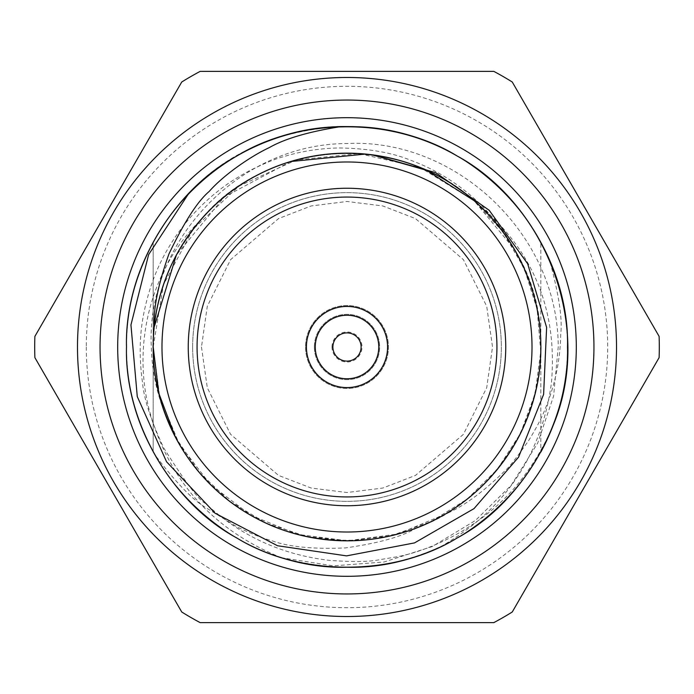 <?xml version="1.0" encoding="UTF-8"?>
<svg xmlns="http://www.w3.org/2000/svg" width="694" height="694" viewBox="0 0 694 694"><rect width="100%" height="100%" fill="white"/><g stroke="black" fill="none" stroke-linecap="round" stroke-linejoin="round"><path stroke-width="0.52" stroke-dasharray="3.47 2.6" d="M332.01 347A14.99 14.99 0 0 1 354.495 334.014A14.99 14.99 0 0 1 354.495 359.986A14.99 14.99 0 0 1 332.01 347M314.365 347A32.635 32.635 0 0 0 363.318 375.263A32.635 32.635 0 0 0 363.318 318.737A32.635 32.635 0 0 0 314.365 347A32.635 32.635 0 0 0 363.318 375.263A32.635 32.635 0 0 0 363.318 318.737A32.635 32.635 0 0 0 314.365 347M315.25 347A31.751 31.751 0 0 0 362.875 374.5A31.751 31.751 0 0 0 362.875 319.5A31.751 31.751 0 0 0 315.25 347M306.427 347A40.573 40.573 0 0 0 367.282 382.134A40.573 40.573 0 0 0 367.282 311.866A40.573 40.573 0 0 0 306.427 347M153.166 241.911L153.166 452.089L153.166 241.911A220.492 220.492 0 0 0 347 567.492A220.492 220.492 0 0 0 540.834 452.089L540.834 241.911A220.492 220.492 0 0 0 126.508 347A220.492 220.492 0 0 0 401.21 560.726A220.492 220.492 0 0 0 347 126.508A220.492 220.492 0 0 0 153.166 241.911M340.893 126.594C383.747 126.03 422.533 135.842 457.242 156.046C522.608 191.275 569.67 272.785 567.492 347C569.67 421.215 522.608 502.725 457.242 537.954C394.062 576.94 299.938 576.94 236.758 537.954C171.392 502.725 124.33 421.215 126.508 347C124.33 272.785 171.392 191.275 236.758 156.046C299.938 117.06 394.062 117.06 457.242 156.046C522.608 191.275 569.67 272.785 567.492 347C569.67 421.215 522.608 502.725 457.242 537.954C394.062 576.94 299.938 576.94 236.758 537.954C171.392 502.725 124.33 421.215 126.508 347C124.33 272.785 171.392 191.275 236.758 156.046C299.938 117.06 394.062 117.06 457.242 156.046C522.608 191.275 569.67 272.785 567.492 347C569.67 421.215 522.608 502.725 457.242 537.954C394.062 576.94 299.938 576.94 236.758 537.954C171.392 502.725 124.33 421.215 126.508 347C124.33 272.785 171.392 191.275 236.758 156.046C299.938 117.06 394.062 117.06 457.242 156.046C522.608 191.275 569.67 272.785 567.492 347C569.67 421.215 522.608 502.725 457.242 537.954C394.062 576.94 299.938 576.94 236.758 537.954C171.392 502.725 124.33 421.215 126.508 347C124.33 272.785 171.392 191.275 236.758 156.046C299.938 117.06 394.062 117.06 457.242 156.046C548.72 206.179 593.57 330.691 552.788 426.168A220.492 220.492 0 0 0 540.834 241.911L540.834 347A193.834 193.834 0 0 0 347 153.166A193.834 193.834 0 0 0 153.166 347M540.834 347L540.834 452.089M153.426 357.115A193.834 193.834 0 0 0 237.869 507.193M261.031 520.726A193.834 193.834 0 0 0 433.655 520.387M456.218 507.141A193.834 193.834 0 0 0 540.652 355.51M154.224 326.744L154.224 326.952C159.82 258.914 209.683 193.175 270.209 169.041C332.547 140.63 413.98 152.021 464.676 192.993C520.084 233.687 549.795 310.027 538.882 374.335C530.329 442.815 478.496 505.7 416.981 527.744C352.804 553.751 272.985 539.325 223.546 496.418C169.371 452.922 143.085 376.608 156.297 312.361C167.905 243.629 221.36 183.71 283.985 163.706C349.863 140.266 427.851 157.512 476.093 202.422C528.837 248.652 551.791 324.705 536.228 388.944C521.532 457.728 466.724 514.618 402.91 532.584C335.514 553.344 259.478 533.443 212.425 486.485C161.312 437.61 141.602 362.06 159.533 297.778C177.352 229.141 233.227 175.339 298.316 159.394C367.109 141.455 440.89 163.706 486.884 212.832C536.184 264.249 552.78 339.114 532.411 403.466C511.521 471.712 454.674 522.53 388.345 536.358C318.451 551.426 246.717 526.85 201.997 475.616C154.684 421.857 141.082 347.668 163.931 283.343C187.814 215.721 245.555 167.809 313.081 156.167C383.851 144.014 453.529 170.793 496.93 224.153C542.092 280.064 552.814 353.532 527.44 417.779C500.66 484.542 442.095 529.652 373.407 539.021C298.342 546.317 237.999 521.263 192.368 463.861C149.323 402.034 141.689 337.137 169.483 269.185C202.292 201.486 255.184 163.116 328.158 154.094C403.162 149.583 462.482 176.987 506.108 236.307C546.69 299.435 551.756 364.576 521.324 431.746C486.173 497.936 431.807 534.189 358.225 540.505C283.412 542.231 225.22 512.51 183.65 451.334C145.584 387.026 143.085 321.73 176.155 255.444C213.561 190.876 269.315 156.801 343.409 153.201C417.918 154.242 474.896 186.235 514.349 249.181L474.08 200.713L420.46 167.627L359.024 153.582L296.338 159.932L238.996 186.07L193.097 229.228L163.42 284.818L153.218 347L159.811 397.272L179.286 444.082L210.195 484.282L250.473 515.061L297.379 534.328L347.659 540.826L397.905 533.972L444.689 514.419C534.58 464.06 569.852 337.648 514.349 249.181C509.092 239.378 502.23 229.289 493.764 218.914C480.517 203.55 476.839 200.93 470.228 195.049C451.941 179.737 432.249 168.2 411.143 160.427C391.711 152.463 367.603 148.316 338.811 147.978C311.32 148.438 290.682 154.458 283.013 156.861C275.744 158.657 264.466 163.324 249.198 170.854C230.642 180.952 221.959 187.805 213.353 194.884C195.422 209.926 180.518 227.476 168.633 247.515C156.705 267.259 148.282 289.988 143.363 315.683C139.459 336.182 139.147 358.26 142.426 381.934C143.797 398.521 150.91 420.538 163.749 447.977C185.506 482.521 199.421 500.999 205.493 503.41C240.419 535.924 281.92 554.922 329.988 560.422C351.997 561.966 367.924 561.836 377.779 560.032L398.113 556.588C418.933 552.415 440.751 543.68 463.549 530.389C475.607 521.871 521.368 498.197 552.788 426.168A220.492 220.492 0 0 0 549.448 259.651C558.852 294.299 562.608 319.11 560.709 334.074C560.344 359.249 555.365 383.713 545.788 407.491C542.257 416.799 536.471 427.938 528.438 440.916C516.379 458.005 508.685 467.834 505.336 470.402C482.798 492.445 462.577 507.114 444.689 514.419C502.794 482.72 543.853 409.599 540.791 343.842C541.641 277.418 497.789 205.927 439.163 176.502C381.44 143.138 297.717 146.529 243.481 183.147C185.94 217.3 148.1 291.922 153.443 357.011C155.109 424.155 201.676 493.477 260.944 520.665C320.541 552.146 403.604 545.38 456.279 507.071C513.083 470.332 547.653 394.739 540.079 330.092C535.759 262.341 486.832 195.439 426.793 170.368C365.322 140.96 283.369 150.867 232.048 190.954C176.172 230.347 144.864 306.453 154.658 370.839C161.763 439.068 212.676 503.358 273.627 526.39C336.842 553.604 417.51 540.669 467.513 498.795C522.313 456.739 550.333 380.459 538.353 316.212C528.377 247.628 475.789 186.157 413.815 165.059C348.882 140.223 269.923 155.933 221.048 199.69C167.506 244.375 142.695 320.55 156.896 384.745C169.796 453.486 223.815 512.103 286.882 531.257C353.359 553.604 430.514 535.282 478.261 489.6C530.355 442.347 552.034 366.519 535.595 302.306C519.754 233.609 464.494 177.864 400.308 160.661C332.426 140.917 257.24 161.659 210.577 209.328C160.097 259.079 141.463 334.308 160.184 398.616C179.017 467.114 235.136 519.884 300.615 535.187C369.72 552.216 442.859 529.236 488.429 479.528C537.121 427.426 552.823 352.812 531.778 288.496C510.047 220.44 452.982 170.472 386.376 157.226C316.264 142.938 245.121 168.078 200.748 219.816C153.981 274.095 141.116 348.067 164.53 412.34C189.089 479.736 246.986 526.963 314.72 538.11C385.604 549.605 454.77 522.443 497.893 468.641C542.587 412.357 552.745 339.062 526.902 274.893C499.619 208.365 440.933 163.784 372.114 154.805L365.521 154.059M290.639 161.537L224.249 196.983L176.371 255.036M188.716 193.496C252.521 122.482 374.613 105.427 457.242 156.046C522.608 191.275 569.67 272.785 567.492 347C569.67 421.215 522.608 502.725 457.242 537.954C394.062 576.94 299.938 576.94 236.758 537.954C171.392 502.725 124.33 421.215 126.508 347C124.33 272.785 171.392 191.275 236.758 156.046C299.938 117.06 394.062 117.06 457.242 156.046C522.608 191.275 569.67 272.785 567.492 347C569.67 421.215 522.608 502.725 457.242 537.954C394.062 576.94 299.938 576.94 236.758 537.954C171.392 502.725 124.33 421.215 126.508 347C124.33 272.785 171.392 191.275 236.758 156.046C299.938 117.06 394.062 117.06 457.242 156.046C522.608 191.275 569.67 272.785 567.492 347C569.67 421.215 522.608 502.725 457.242 537.954C394.062 576.94 299.938 576.94 236.758 537.954C171.392 502.725 124.33 421.215 126.508 347C124.33 272.785 171.392 191.275 236.758 156.046C299.938 117.06 394.062 117.06 457.242 156.046C522.608 191.275 569.67 272.785 567.492 347C569.67 421.215 522.608 502.725 457.242 537.954C394.062 576.94 299.938 576.94 236.758 537.954C171.392 502.725 124.33 421.215 126.508 347C124.33 272.785 171.392 191.275 236.758 156.046C299.938 117.06 394.062 117.06 457.242 156.046C498.049 179.546 528.785 214.082 549.448 259.651M175.261 436.882L199.005 472.102L229.818 501.363L266.253 523.207L306.601 536.523L348.874 540.817L391.043 535.733L431.113 521.576L467.157 499.099L497.372 469.231L520.413 433.533L535.117 393.68L540.721 351.563L537.113 309.229L524.291 268.725L502.959 231.978L474.184 200.722M154.224 326.952L153.192 347M188.248 347A158.752 158.752 0 0 1 426.376 209.519A158.752 158.752 0 0 1 426.376 484.481A158.752 158.752 0 0 1 188.248 347M117.685 347A229.315 229.315 0 0 0 461.657 545.588A229.315 229.315 0 0 0 461.657 148.412A229.315 229.315 0 0 0 117.685 347M493.859 622.613A312.3 312.3 0 0 0 512.259 611.995L659.118 357.618A312.3 312.3 0 0 0 659.118 336.382L512.259 82.005A312.3 312.3 0 0 0 493.859 71.387L200.141 71.387A312.3 312.3 0 0 0 181.741 82.005L34.882 336.382A312.3 312.3 0 0 0 34.882 357.618L181.741 611.995A312.3 312.3 0 0 0 200.141 622.613L493.859 622.613M305.551 347A41.449 41.449 0 0 0 367.725 382.897A41.449 41.449 0 0 0 367.725 311.103A41.449 41.449 0 0 0 305.551 347A41.449 41.449 0 0 1 367.725 311.103A41.449 41.449 0 0 1 367.725 382.897A41.449 41.449 0 0 1 305.551 347M77.476 347A269.524 269.524 0 0 1 481.757 113.59A269.524 269.524 0 0 1 481.757 580.41A269.524 269.524 0 0 1 77.476 347A269.524 269.524 0 0 1 481.757 113.59A269.524 269.524 0 0 1 481.757 580.41A269.524 269.524 0 0 1 77.476 347M192.654 347A154.346 154.346 0 0 0 424.173 480.664A154.346 154.346 0 0 0 424.173 213.336A154.346 154.346 0 0 0 192.654 347A154.346 154.346 0 0 0 424.173 480.664A154.346 154.346 0 0 0 424.173 213.336A154.346 154.346 0 0 0 192.654 347M86.299 347A260.701 260.701 0 0 0 477.351 572.776A260.701 260.701 0 0 0 477.351 121.224A260.701 260.701 0 0 0 86.299 347M200.089 220.579C255.427 151.223 367.482 132.597 443.908 179.147C501.363 210.117 542.725 281.764 540.817 347C542.725 412.236 501.363 483.883 443.908 514.853C388.362 549.128 305.638 549.128 250.092 514.853C192.637 483.883 151.275 412.236 153.183 347C151.275 281.764 192.637 210.117 250.092 179.147C305.638 144.873 388.362 144.873 443.908 179.147C501.363 210.117 542.725 281.764 540.817 347C542.725 412.236 501.363 483.883 443.908 514.853C388.362 549.128 305.638 549.128 250.092 514.853C192.637 483.883 151.275 412.236 153.183 347C151.275 281.764 192.637 210.117 250.092 179.147C305.638 144.873 388.362 144.873 443.908 179.147C501.363 210.117 542.725 281.764 540.817 347C542.725 412.236 501.363 483.883 443.908 514.853C388.362 549.128 305.638 549.128 250.092 514.853C192.637 483.883 151.275 412.236 153.183 347C151.275 281.764 192.637 210.117 250.092 179.147C305.638 144.873 388.362 144.873 443.908 179.147C501.363 210.117 542.725 281.764 540.817 347C542.725 412.236 501.363 483.883 443.908 514.853C388.362 549.128 305.638 549.128 250.092 514.853C192.637 483.883 151.275 412.236 153.183 347C151.275 281.764 192.637 210.117 250.092 179.147C305.638 144.873 388.362 144.873 443.908 179.147C501.363 210.117 542.725 281.764 540.817 347C542.725 412.236 501.363 483.883 443.908 514.853C388.362 549.128 305.638 549.128 250.092 514.853C192.637 483.883 151.275 412.236 153.183 347C151.275 281.764 192.637 210.117 250.092 179.147C305.638 144.873 388.362 144.873 443.908 179.147C501.363 210.117 542.725 281.764 540.817 347C543.194 423.262 487.474 503.514 416.877 527.778C402.945 536.401 379.141 543.116 345.456 547.922C312.942 549.301 288.331 546.872 271.614 540.635C263.356 538.553 251.835 533.99 237.062 526.937L205.242 507.279C191.83 499.177 174.706 481.22 153.886 453.408A220.492 220.492 0 0 1 292.061 133.465A220.492 220.492 0 0 1 567.492 347A220.492 220.492 0 0 0 236.758 156.046A220.492 220.492 0 0 0 236.758 537.954A220.492 220.492 0 0 0 567.492 347C569.67 272.785 522.608 191.275 457.242 156.046C394.062 117.06 299.938 117.06 236.758 156.046C171.392 191.275 124.33 272.785 126.508 347C124.33 421.215 171.392 502.725 236.758 537.954C294.829 573.348 379.254 577.451 441.436 546.247C388.597 570.477 334.413 573.947 278.875 556.666C211.219 528.412 167.948 479.294 149.054 409.295C132.216 343.148 151.075 268.838 200.089 220.579C266.279 139.373 399.362 130.42 475.911 202.266C518.539 242.397 540.175 290.639 540.817 347C542.725 412.236 501.363 483.883 443.908 514.853C388.362 549.128 305.638 549.128 250.092 514.853C192.637 483.883 151.275 412.236 153.183 347C151.275 281.764 192.637 210.117 250.092 179.147C305.638 144.873 388.362 144.873 443.908 179.147C501.363 210.117 542.725 281.764 540.817 347C542.725 412.236 501.363 483.883 443.908 514.853C388.362 549.128 305.638 549.128 250.092 514.853C192.637 483.883 151.275 412.236 153.183 347C151.275 281.764 192.637 210.117 250.092 179.147C305.638 144.873 388.362 144.873 443.908 179.147C501.363 210.117 542.725 281.764 540.817 347C542.725 412.236 501.363 483.883 443.908 514.853C388.362 549.128 305.638 549.128 250.092 514.853C192.637 483.883 151.275 412.236 153.183 347C151.275 281.764 192.637 210.117 250.092 179.147C305.638 144.873 388.362 144.873 443.908 179.147C501.363 210.117 542.725 281.764 540.817 347C542.725 412.236 501.363 483.883 443.908 514.853C388.362 549.128 305.638 549.128 250.092 514.853C192.637 483.883 151.275 412.236 153.183 347C151.275 281.764 192.637 210.117 250.092 179.147C305.638 144.873 388.362 144.873 443.908 179.147C501.363 210.117 542.725 281.764 540.817 347C542.725 412.236 501.363 483.883 443.908 514.853C388.362 549.128 305.638 549.128 250.092 514.853C192.637 483.883 151.275 412.236 153.183 347C151.275 281.764 192.637 210.117 250.092 179.147C305.638 144.873 388.362 144.873 443.908 179.147C501.363 210.117 542.725 281.764 540.817 347C542.725 412.236 501.363 483.883 443.908 514.853C388.362 549.128 305.638 549.128 250.092 514.853C212.798 493.33 185.194 461.562 167.271 419.558C157.217 395.727 151.899 371.55 151.318 347C145.792 242.666 238.051 143.606 347 143.554C455.481 137.924 558.262 233.904 558.219 347L553.595 396.109L537.703 443.076L511.174 485.306L475.451 520.474L432.301 546.516L384.06 562.001L333.267 565.87L282.684 557.898C345.022 575.126 403.214 568.473 457.242 537.954C522.608 502.725 569.67 421.215 567.492 347C569.67 272.785 522.608 191.275 457.242 156.046C394.062 117.06 299.938 117.06 236.758 156.046C171.392 191.275 124.33 272.785 126.508 347C124.33 421.215 171.392 502.725 236.758 537.954C299.938 576.94 394.062 576.94 457.242 537.954C522.608 502.725 569.67 421.215 567.492 347C569.67 272.785 522.608 191.275 457.242 156.046C394.062 117.06 299.938 117.06 236.758 156.046C171.392 191.275 124.33 272.785 126.508 347C124.33 421.215 171.392 502.725 236.758 537.954C299.938 576.94 394.062 576.94 457.242 537.954C522.608 502.725 569.67 421.215 567.492 347C569.67 272.785 522.608 191.275 457.242 156.046C394.062 117.06 299.938 117.06 236.758 156.046C171.392 191.275 124.33 272.785 126.508 347C124.33 421.215 171.392 502.725 236.758 537.954C299.938 576.94 394.062 576.94 457.242 537.954C522.608 502.725 569.67 421.215 567.492 347C569.67 272.785 522.608 191.275 457.242 156.046C394.062 117.06 299.938 117.06 236.758 156.046C171.392 191.275 124.33 272.785 126.508 347C124.33 421.215 171.392 502.725 236.758 537.954C299.938 576.94 394.062 576.94 457.242 537.954C522.608 502.725 569.67 421.215 567.492 347C569.67 272.785 522.608 191.275 457.242 156.046C394.062 117.06 299.938 117.06 236.758 156.046C171.392 191.275 124.33 272.785 126.508 347C124.33 421.215 171.392 502.725 236.758 537.954C299.938 576.94 394.062 576.94 457.242 537.954C522.608 502.725 569.67 421.215 567.492 347A220.492 220.492 0 0 1 282.684 557.898M475.911 202.266C532.671 248.99 557.837 309.246 551.418 383.027C541.572 455.281 504.911 509.682 441.436 546.247M416.877 527.778A193.817 193.817 0 0 1 167.271 419.558M153.886 453.408C174.784 490.103 202.414 518.288 236.758 537.954C299.938 576.94 394.062 576.94 457.242 537.954C522.608 502.725 569.67 421.215 567.492 347C570.511 229.176 464.824 123.489 347 126.508C229.176 123.489 123.489 229.176 126.508 347C123.489 464.824 229.176 570.511 347 567.492C464.824 570.511 570.511 464.824 567.492 347C570.511 229.176 464.824 123.489 347 126.508C229.176 123.489 123.489 229.176 126.508 347C123.489 464.824 229.176 570.511 347 567.492C464.824 570.511 570.511 464.824 567.492 347C570.511 229.176 464.824 123.489 347 126.508C229.176 123.489 123.489 229.176 126.508 347C123.489 464.824 229.176 570.511 347 567.492C464.824 570.511 570.511 464.824 567.492 347C570.511 229.176 464.824 123.489 347 126.508C229.176 123.489 123.489 229.176 126.508 347C123.489 464.824 229.176 570.511 347 567.492C464.824 570.511 570.511 464.824 567.492 347C570.511 229.176 464.824 123.489 347 126.508C229.176 123.489 123.489 229.176 126.508 347C123.489 464.824 229.176 570.511 347 567.492C464.824 570.511 570.511 464.824 567.492 347C570.511 229.176 464.824 123.489 347 126.508C229.176 123.489 123.489 229.176 126.508 347C125.146 440.152 189.818 529.253 278.875 556.666M201.477 347L207.298 387.746L230.582 434.314L278.52 475.407L311.181 488.047L347 492.523L382.819 488.047L415.48 475.407L463.419 434.314L486.702 387.746L492.523 347L486.702 306.254L463.419 259.686L415.48 218.593L382.819 205.953L347 201.477L311.181 205.953L278.52 218.593L230.582 259.686L207.298 306.254L201.477 347"/><path stroke-width="1.04" d="M315.25 347A31.751 31.751 0 0 1 362.875 319.5A31.751 31.751 0 0 1 362.875 374.5A31.751 31.751 0 0 1 315.25 347M332.886 347A14.114 14.114 0 0 0 354.053 359.223A14.114 14.114 0 0 0 354.053 334.777A14.114 14.114 0 0 0 332.886 347M306.427 347A40.573 40.573 0 0 0 367.282 382.134A40.573 40.573 0 0 0 367.282 311.866A40.573 40.573 0 0 0 306.427 347M117.685 347A229.315 229.315 0 0 0 461.657 545.588A229.315 229.315 0 0 0 461.657 148.412A229.315 229.315 0 0 0 117.685 347M100.049 347A246.951 246.951 0 0 1 470.471 133.135A246.951 246.951 0 0 1 470.471 560.865A246.951 246.951 0 0 1 100.049 347M540.834 452.089A220.492 220.492 0 0 0 552.788 426.168C593.57 330.691 548.72 206.179 457.242 156.046C394.062 117.06 299.938 117.06 236.758 156.046C171.392 191.275 124.33 272.785 126.508 347C124.33 421.215 171.392 502.725 236.758 537.954C299.938 576.94 394.062 576.94 457.242 537.954C522.608 502.725 569.67 421.215 567.492 347C569.67 272.785 522.608 191.275 457.242 156.046C394.062 117.06 299.938 117.06 236.758 156.046C171.392 191.275 124.33 272.785 126.508 347C124.33 421.215 171.392 502.725 236.758 537.954C299.938 576.94 394.062 576.94 457.242 537.954C522.608 502.725 569.67 421.215 567.492 347C569.67 272.785 522.608 191.275 457.242 156.046C394.062 117.06 299.938 117.06 236.758 156.046C171.392 191.275 124.33 272.785 126.508 347C124.33 421.215 171.392 502.725 236.758 537.954C299.938 576.94 394.062 576.94 457.242 537.954C522.608 502.725 569.67 421.215 567.492 347C569.67 272.785 522.608 191.275 457.242 156.046C394.062 117.06 299.938 117.06 236.758 156.046C171.392 191.275 124.33 272.785 126.508 347C124.33 421.215 171.392 502.725 236.758 537.954C299.938 576.94 394.062 576.94 457.242 537.954C522.608 502.725 569.67 421.215 567.492 347C569.67 272.785 522.608 191.275 457.242 156.046C422.533 135.842 383.747 126.03 340.893 126.594A220.492 220.492 0 0 0 188.716 193.496L148.637 254.585L130.949 324.913L137.273 396.604L166.534 461.744L215.175 513.274L277.539 545.744L346.558 555.877L414.535 542.899L474.019 508.615L518.591 457.129L543.61 394.383L546.62 327.447L527.666 263.763L489.183 210.273L435.728 172.685L373.424 154.944M153.166 347A193.834 193.834 0 0 1 443.917 179.13A193.834 193.834 0 0 1 443.917 514.87A193.834 193.834 0 0 1 153.166 347A193.834 193.834 0 0 1 443.917 179.13A193.834 193.834 0 0 1 443.917 514.87A193.834 193.834 0 0 1 153.166 347A193.834 193.834 0 0 0 153.426 357.115M237.869 507.193A193.834 193.834 0 0 0 261.031 520.726M433.655 520.387A193.834 193.834 0 0 0 456.218 507.141M540.652 355.51A193.834 193.834 0 0 0 540.834 347M365.521 154.059L290.639 161.537M176.371 255.036L154.224 326.952C153.261 308.578 158.163 284.254 168.946 253.969C184.214 222.045 197.625 201.208 209.18 191.457C224.44 174.133 251.775 155.76 269.289 147.596C284.844 138.687 308.709 131.687 340.893 126.594M553.318 424.771L552.788 426.168M153.192 347L158.822 393.264L175.261 436.882M474.184 200.722L426.515 170.29L372.114 154.805M188.248 347A158.752 158.752 0 0 0 426.376 484.481A158.752 158.752 0 0 0 426.376 209.519A158.752 158.752 0 0 0 188.248 347M197.07 347A149.93 149.93 0 0 0 421.969 476.847A149.93 149.93 0 0 0 421.969 217.153A149.93 149.93 0 0 0 197.07 347M616.524 347A269.524 269.524 0 0 1 212.243 580.41A269.524 269.524 0 0 1 212.243 113.59A269.524 269.524 0 0 1 616.524 347M493.859 622.613A312.3 312.3 0 0 0 512.259 611.995L659.118 357.618A312.3 312.3 0 0 0 659.118 336.382L512.259 82.005A312.3 312.3 0 0 0 493.859 71.387L200.141 71.387A312.3 312.3 0 0 0 181.741 82.005L34.882 336.382A312.3 312.3 0 0 0 34.882 357.618L181.741 611.995A312.3 312.3 0 0 0 200.141 622.613L493.859 622.613M161.98 347A185.02 185.02 0 0 0 439.51 507.227A185.02 185.02 0 0 0 439.51 186.773A185.02 185.02 0 0 0 161.98 347"/></g></svg>
